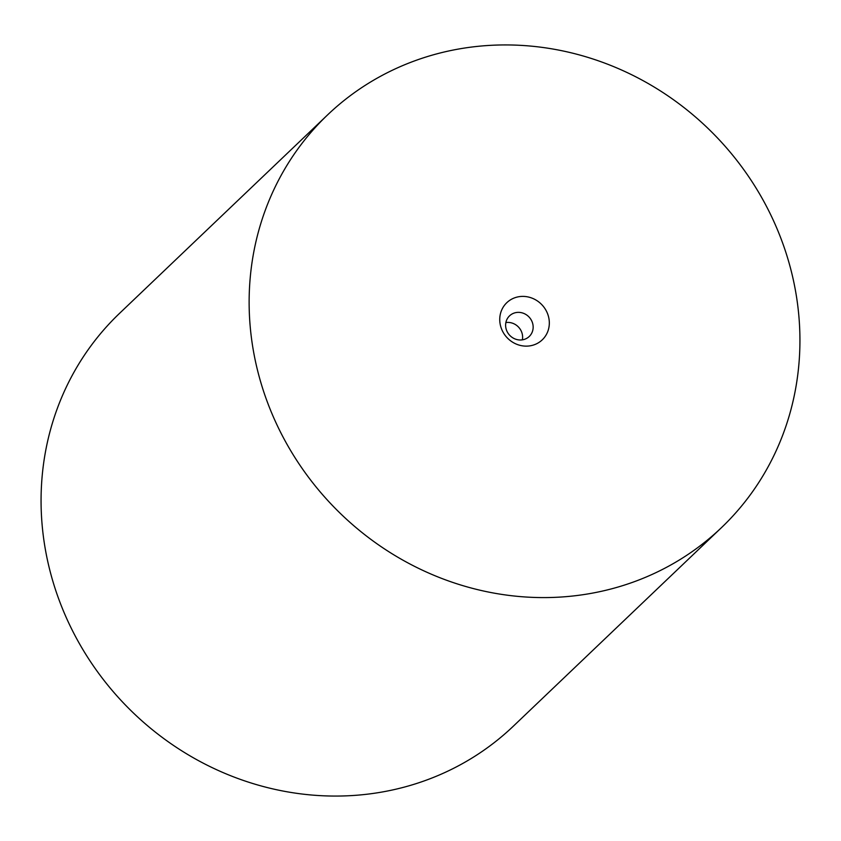 <?xml version="1.0" encoding="UTF-8"?>
<svg xmlns="http://www.w3.org/2000/svg" width="841" height="841" viewBox="0 0 841 841"><rect width="100%" height="100%" fill="white"/><g stroke="black" fill="none" stroke-linecap="round" stroke-linejoin="round"><path stroke-width="1.26" d="M522.356 339.838A14.265 13.309 46.4 0 0 505.872 322.566M524.879 339.196A14.265 13.309 46.4 0 0 529.231 336.495A14.265 13.309 46.4 0 0 530.724 319.138A14.265 13.309 46.4 0 0 513.883 313.157A14.265 13.309 46.4 0 0 509.541 315.848A14.265 13.309 46.4 0 0 508.048 333.215A14.265 13.309 46.4 0 0 524.879 339.196M534.434 344.694A25.672 23.947 46.4 0 0 547.26 312.936A25.672 23.947 46.4 0 0 514.639 297.83A25.672 23.947 46.4 0 0 501.804 329.588A25.672 23.947 46.4 0 0 534.434 344.694M634.513 581.625A285.267 266.145 46.4 0 0 721.431 527.675A285.267 266.145 46.4 0 0 751.276 180.531A285.267 266.145 46.4 0 0 414.55 60.899A285.267 266.145 46.4 0 0 327.633 114.849A285.267 266.145 46.4 0 0 297.788 461.993A285.267 266.145 46.4 0 0 634.513 581.625M721.431 527.675L513.367 726.151A285.267 266.145 -133.6 0 1 426.45 780.101A285.267 266.145 -133.6 0 1 89.724 660.469A285.267 266.145 -133.6 0 1 119.569 313.325L327.633 114.849"/></g></svg>
